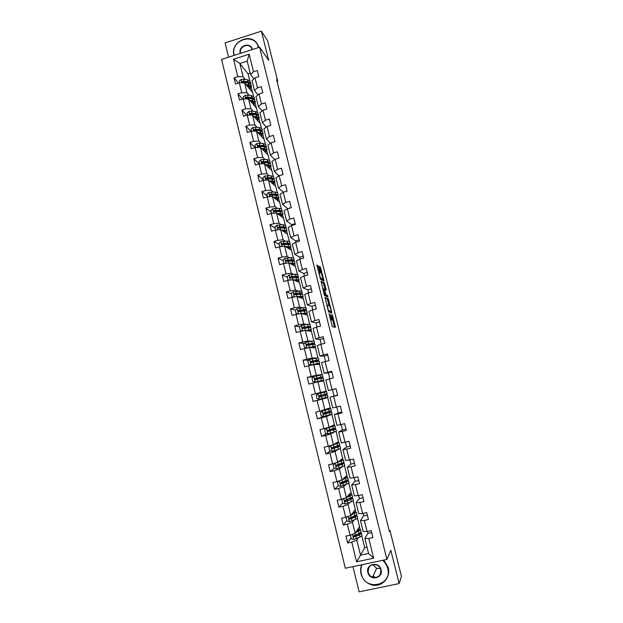 <?xml version="1.0" encoding="UTF-8"?>
<svg xmlns="http://www.w3.org/2000/svg" width="623" height="623" viewBox="0 0 623 623"><rect width="100%" height="100%" fill="white"/><g stroke="black" fill="none" stroke-linecap="round" stroke-linejoin="round"><path stroke-width="0.93" d="M329.053 313.657L332.339 326.67L335.454 327.332L332.339 314.638L333.173 319.692L332.76 319.825L330.712 314.156L331.553 319.256L331.132 319.397L329.053 313.657M318.415 266.714L316.982 264.993L317.052 265.92L320.565 279.369L323.921 281.074L323.851 280.148L320.417 267.01L319.272 266.34L319.334 267.251L323.15 279.205L320.783 278.208C319.926 276.776 319.412 274.977 319.249 272.812L319.833 272.804L319.716 271.932L318.415 266.714L317.364 267.002L317.123 266.223M352.961 566.626L359.121 591.85L399.125 583.587L390.816 550.265L386.922 559.431L259.62 47.216L268.684 60.384L261.403 31.15L267.61 40.713L277.749 81.286L276.589 79.651L389.445 531.629L389.967 530.539L389.211 530.703M399.125 583.587L401.438 576.462L389.967 530.539M325.066 297.467L328.679 311.959L331.872 312.948L328.337 298.775L325.066 297.467M324.162 294.508L321.016 281.199L324.365 282.865L326.218 290.014L324.785 289.524L325.774 293.885L326.218 294.991L327.581 295.567L327.978 296.961L324.614 295.629L324.162 294.508M386.922 559.431L345.313 568.246L221.562 59.419L259.62 47.216M238.531 83.069L234.053 77.836L235.556 84.004L239.318 82.82L241.74 92.718L237.97 93.894L239.481 100.085L243.25 98.909L245.688 108.846L241.911 110.014L243.429 116.236L247.206 115.068L249.652 125.044L245.867 126.204L247.393 132.45L251.178 131.297L253.631 141.312L249.839 142.465L251.365 148.733L255.165 147.589L249.839 142.465M234.053 77.836L237.807 76.652L233.539 59.216L249.177 54.217L253.499 71.692L257.276 70.492L258.81 76.684L255.025 77.875L257.47 87.796L261.271 86.613L262.805 92.827L259.004 94.011L261.465 103.971L265.273 102.795L266.815 109.041L263.007 110.209L265.476 120.216L269.292 119.048L270.849 125.316L267.026 126.477L269.51 136.523L273.333 135.37L274.891 141.662L271.06 142.815L273.552 152.9L277.391 151.755L278.956 158.078L275.109 159.215L277.617 169.347L281.464 168.21L283.037 174.565L279.182 175.694L281.697 185.864L285.552 184.743L287.133 191.113L283.27 192.234L285.793 202.452L289.664 201.338L291.245 207.739L287.367 208.853L289.905 219.109L293.791 218.003L295.38 224.436L291.494 225.534L294.033 235.837L297.926 234.746L299.531 241.202L295.629 242.292L298.183 252.634L302.093 251.56L303.697 258.039L299.788 259.121L302.35 269.51L306.267 268.435L307.879 274.953L303.962 276.02L306.532 286.455L310.464 285.396L312.084 291.93L308.151 292.989L310.737 303.471L314.677 302.42L316.305 308.985L312.357 310.036L314.958 320.557L318.914 319.521L320.541 326.117L316.585 327.153L319.194 337.721L323.166 336.693L324.801 343.32L320.829 344.34L323.454 354.954L327.433 353.942L329.076 360.6L325.097 361.605L327.729 372.266L331.716 371.269L333.375 377.951L329.38 378.948L332.02 389.655L336.023 388.666L337.682 395.379L333.679 396.36L336.334 407.115L340.345 406.134L342.019 412.878L338.001 413.851L340.664 424.652L344.69 423.687L346.365 430.454L342.339 431.42L345.017 442.268L349.051 441.318L350.741 448.116L346.692 449.066L349.386 459.961L353.436 459.019L355.126 465.848L351.068 466.791L353.771 477.732L357.836 476.797L359.533 483.658L355.468 484.585L358.178 495.581L362.259 494.662L363.964 501.546L359.884 502.465L362.609 513.5L366.698 512.597L368.411 519.52L364.315 520.415L367.056 531.505L371.152 530.617L372.873 537.563L368.769 538.451L373.644 558.2L356.566 561.829L351.746 542.142L347.673 543.022L345.983 536.107L350.048 535.219L347.346 524.161L343.289 525.057L341.606 518.165L345.656 517.269L342.962 506.258L338.912 507.161L337.238 500.3L341.279 499.389L338.601 488.432L334.567 489.351L332.9 482.521L336.926 481.595L334.255 470.684L330.229 471.611L328.57 464.813L332.589 463.878L329.925 453.014L325.922 453.957L324.264 447.182L328.266 446.239L325.619 435.415L321.624 436.373L319.981 429.629L323.968 428.671L321.336 417.901L317.348 418.866L315.713 412.153L319.692 411.18L317.068 400.457L313.089 401.438L311.461 394.756L315.425 393.767L312.816 383.09L308.852 384.079L307.225 377.429L311.181 376.432L308.58 365.794L304.631 366.799L303.012 360.172L306.96 359.167L304.367 348.584L300.426 349.596L298.814 342.993L302.747 341.98L300.169 331.436L296.244 332.464L294.64 325.891L298.557 324.863L295.995 314.366L292.078 315.402L290.482 308.86L294.391 307.817L291.829 297.366L287.927 298.417L286.339 291.899L290.232 290.848L287.686 280.443L283.8 281.503L282.211 275.016L286.097 273.949L283.566 263.591L279.68 264.658L278.107 258.202L281.978 257.128L279.454 246.809L275.584 247.884L274.019 241.451L277.881 240.369L275.366 230.097L271.503 231.188L269.946 224.778L273.793 223.688L271.293 213.455L267.446 214.553L265.889 208.175L269.728 207.077L267.236 196.884L263.404 197.997L261.847 191.643L265.678 190.529L263.194 180.382L259.37 181.503L257.829 175.18L261.644 174.058L259.176 163.95L255.36 165.087L253.826 158.787L257.634 157.65L255.165 147.589L260.43 147.41L267.983 154.854L269.276 160.095M249.223 95.35L247.012 92.765L244.598 82.914L252.65 92.57L253.584 96.355M251.723 98.263L252.144 98.753M258.039 94.844L254.433 90.452L252.004 80.585L255.025 77.875M244.598 82.914L239.318 82.82M247.012 92.765L241.74 92.718M257.47 87.796L254.433 90.452M253.164 111.291L250.96 108.83L248.53 98.932L256.466 108.052L257.478 112.195M262.151 110.91L258.397 106.533L255.96 96.627L259.004 94.011M248.53 98.932L243.25 98.909M250.96 108.83L245.688 108.846M261.465 103.971L258.397 106.533M257.12 127.302L254.916 124.958L252.479 115.021L260.289 123.588L261.395 128.097M266.301 127.045L262.376 122.684L259.923 112.74L263.007 110.209M252.479 115.021L247.206 115.068M254.916 124.958L249.652 125.044M265.476 120.216L262.376 122.684M261.092 143.376L258.895 141.156L256.442 131.18L264.129 139.186L265.328 144.061M270.491 143.243L266.379 138.898L263.918 128.914L267.026 126.477M256.442 131.18L251.178 131.297M258.895 141.156L253.631 141.312M269.51 136.523L266.379 138.898M260.43 147.41L262.89 157.424L265.087 159.511M274.72 159.496L270.39 155.189L267.921 145.159L271.06 142.815M262.89 157.424L257.634 157.65M273.552 152.9L270.39 155.189M269.097 175.717L266.893 173.762L264.425 163.701L271.854 170.577L273.24 176.192M279.003 175.818L274.424 171.543L271.94 161.466L275.109 159.215M264.425 163.701L259.176 163.95M266.893 173.762L261.644 174.058M277.617 169.347L274.424 171.543M273.139 191.985L270.919 190.163L268.443 180.063L275.748 186.37L277.219 192.359M283.364 192.211L278.473 187.967L275.973 177.851L279.182 175.694M268.443 180.063L263.194 180.382M270.919 190.163L265.678 190.529M281.697 185.864L278.473 187.967M277.196 208.323L274.969 206.634L272.477 196.486L279.649 202.226L281.214 208.596M287.787 208.658L282.538 204.461L280.031 194.298L283.27 192.234M272.477 196.486L267.236 196.884M274.969 206.634L269.728 207.077M285.793 202.452L282.538 204.461M281.285 224.732L279.026 223.174L276.526 212.988L283.566 218.143L285.225 224.895M291.766 224.771L286.619 221.017L284.104 210.815L287.367 208.853M276.526 212.988L271.293 213.455M279.026 223.174L273.793 223.688M289.905 219.109L286.619 221.017M285.396 241.202L283.099 239.785L280.591 229.552L287.499 234.123L289.259 241.265M295.761 240.945L290.715 237.651L288.192 227.411L291.494 225.534M280.591 229.552L275.366 230.097M283.099 239.785L277.881 240.369M294.033 235.837L290.715 237.651M289.547 257.735L287.195 256.466L284.672 246.194L291.455 250.173L293.308 257.696M299.772 257.19L294.835 254.355L292.296 244.068L295.629 242.292M284.672 246.194L279.454 246.809M287.195 256.466L281.978 257.128M298.183 252.634L294.835 254.355M293.729 274.33L291.307 273.217L288.776 262.898L295.419 266.286L297.366 274.206M303.806 273.505L298.97 271.13L296.423 260.796L299.788 259.121M288.776 262.898L283.566 263.591M291.307 273.217L286.097 273.949M302.35 269.51L298.97 271.13M297.965 290.996L295.442 290.045L292.896 279.68L299.406 282.468L301.446 290.777M307.848 289.89L303.121 287.974L300.566 277.593L303.962 276.02M292.896 279.68L287.686 280.443M295.442 290.045L290.232 290.848M306.532 286.455L303.121 287.974M302.28 307.707L299.585 306.937L297.031 296.532L303.401 298.713L305.543 307.419M311.913 306.337L307.287 304.888L304.725 294.469L308.151 292.989M297.031 296.532L291.829 297.366M299.585 306.937L294.391 307.817M310.737 303.471L307.287 304.888M306.695 324.474L303.751 323.905L301.182 313.455L307.419 315.028L309.662 324.131M315.993 322.854L311.477 321.873L308.899 311.414L312.357 310.036M301.182 313.455L295.995 314.366M303.751 323.905L298.557 324.863M314.958 320.557L311.477 321.873M311.321 341.264L307.933 340.945L305.356 330.447L311.453 331.405L313.79 340.921M320.09 339.434L315.682 338.935L313.096 328.43L316.585 327.153M305.356 330.447L300.169 331.436M307.933 340.945L302.747 341.98M319.194 337.721L315.682 338.935M316.406 358.023L312.131 358.054L309.545 347.517L315.503 347.852L317.94 357.773M324.201 356.091L319.911 356.068L317.302 345.516L320.829 344.34M309.545 347.517L304.367 348.584M312.131 358.054L306.96 359.167M323.454 354.954L319.911 356.068M322.075 374.563L316.352 375.241L313.751 364.657L319.568 364.369L322.075 374.563L315.246 376.206M328.337 372.811L324.147 373.278L321.538 362.679L325.097 361.605M313.751 364.657L308.58 365.794M316.352 375.241L311.181 376.432M327.729 372.266L324.147 373.278M326.172 391.189L320.588 392.498L317.979 381.868L323.649 380.949L326.172 391.189L311.461 394.756M337.643 395.208L334.084 396.088L332.48 389.609L328.407 390.559L325.782 379.921L329.38 378.948M317.979 381.868L312.816 383.09M320.588 392.498L315.425 393.767M332.02 389.655L328.407 390.559M324.84 409.833L322.223 399.156L327.745 397.599L330.276 407.886L319.692 411.18M334.084 396.088L330.05 397.225L332.69 407.917L336.334 407.115M322.223 399.156L317.068 400.457M333.679 396.36L330.05 397.225M329.115 427.246L326.483 416.522L331.864 414.326L334.403 424.645L329.115 427.246L323.968 428.671M338.258 412.979L334.341 414.614L336.981 425.353L340.664 424.652M326.483 416.522L321.336 417.901M338.001 413.851L334.341 414.614M336.07 431.42L338.554 441.481L333.406 444.729L330.766 433.958L334.372 431.996M342.448 429.94L338.639 432.074L341.295 442.86L345.017 442.268M330.766 433.958L325.619 435.415M333.406 444.729L328.266 446.239M342.339 431.42L338.639 432.074M340.314 448.653L342.712 458.388L337.721 462.289L335.065 451.473L337.837 449.565M346.653 446.971L342.962 449.611L345.633 460.444L349.386 459.961M335.065 451.473L329.925 453.014M337.721 462.289L332.589 463.878M346.692 449.066L342.962 449.611M344.581 465.973L346.894 475.365L342.043 479.92L339.379 469.064L341.7 467.11M350.881 464.08L347.307 467.227L349.986 478.106L353.771 477.732M339.379 469.064L334.255 470.684M342.043 479.92L336.926 481.595M351.068 466.791L347.307 467.227M348.857 483.355L351.092 492.411L346.396 497.637L343.717 486.727L345.734 484.694M355.126 481.26L351.668 484.912L354.355 495.838L358.178 495.581M343.717 486.727L338.601 488.432M346.396 497.637L341.279 499.389M355.468 484.585L351.668 484.912M353.155 500.822L355.305 509.528L350.765 515.431L348.07 504.474L349.877 502.333M359.385 498.509L356.045 502.683L358.747 513.656L362.609 513.5M348.07 504.474L342.962 506.258M350.765 515.431L345.656 517.269M359.884 502.465L356.045 502.683M357.477 518.352L359.533 526.715L355.149 533.296L352.447 522.292L354.082 520.034M363.668 515.836L360.444 520.524L363.162 531.544L367.056 531.505M352.447 522.292L347.346 524.161M355.149 533.296L350.048 535.219M364.315 520.415L360.444 520.524M361.815 535.967L364.712 547.749L360.515 555.163L356.839 540.188L358.342 537.805M367.959 533.233L364.86 538.451L368.559 553.45L373.644 558.2M356.839 540.188L351.746 542.142M368.559 553.45L360.515 555.163L356.566 561.829M368.769 538.451L364.86 538.451M261.403 31.15L225.074 42.909L228.555 57.176M277.048 81.504L277.749 81.286M364.712 547.749L367.033 547.251M250.166 73.132L248.032 73.802L239.832 63.484L243.087 76.769L245.306 79.471M247.736 82.431L248.125 82.906M248.032 73.802L249.698 80.577M253.958 78.833L250.485 74.433L247.206 61.132L239.832 63.484L233.539 59.216M252.502 92.391L251.264 87.368M256.31 107.88L255.134 103.083M260.141 123.424L259.012 118.853M263.981 139.038L262.914 134.693M267.843 154.714L266.831 150.595M271.714 170.453L270.756 166.559M275.607 186.254L274.704 182.594M279.509 202.117L278.668 198.69M283.434 218.042L282.647 214.857M287.374 234.038L286.642 231.086M291.323 250.096L290.653 247.386M295.294 266.223L294.687 263.747M293.994 260.944L293.885 260.492M299.281 282.414L298.729 280.186M298.067 277.469L297.926 276.916M303.284 298.674L302.794 296.688M302.147 294.064L301.984 293.402M307.303 314.997L306.874 313.26M306.251 310.729L306.064 309.958M311.336 331.389L310.97 329.894M310.371 327.464L310.153 326.584M315.386 347.844L315.082 346.606M314.506 344.27L314.265 343.281M319.459 364.369L319.217 363.388M318.665 361.145L318.392 360.047M323.539 380.965L323.36 380.24M322.831 378.091L322.535 376.884M327.745 397.599L327.534 397.186M327.02 395.099L326.701 393.798M326.187 391.719L326.063 391.213M331.202 412.083L330.906 410.884M330.369 408.704L330.174 407.917M335.4 429.138L335.127 428.04M334.567 425.743L334.31 424.699M339.613 446.263L339.371 445.274M338.78 442.86L338.453 441.543M343.849 463.465L343.631 462.578M343.008 460.047L342.619 458.458M348.101 480.746L347.914 479.959M347.26 477.304L346.801 475.45M352.377 498.089L352.205 497.411M351.528 494.639L350.998 492.505M356.668 515.517L356.52 514.941M355.811 512.044L355.219 509.637M360.974 533.015L360.857 532.548M360.117 529.527L359.455 526.84M249.177 54.217L247.206 61.132M243.087 76.769L237.807 76.652M253.499 71.692L250.485 74.433M356.465 535.858L354.464 536.076M358.583 529.449L358.35 528.499M351.099 537.929L347.673 543.022M371.635 532.548L367.991 533.343L367.515 531.411M367.321 515.128L363.692 515.93L363.061 513.399M346.824 520.462L343.289 525.057M356.325 512.347L356.839 514.427L354.76 515.875L355.741 516.132L350.188 518.663M354.3 512.02L354.074 511.125M363.03 497.777L359.409 498.595L358.638 495.472M342.564 503.065L338.912 507.161M350.025 494.67L349.822 493.821M358.755 480.504L355.141 481.33L354.23 477.631M338.351 485.714L334.567 489.351M345.781 477.389L345.578 476.595M354.495 463.302L350.897 464.135L349.838 459.86M334.411 468.247L330.229 471.611M342.385 463.598L342.276 463.146M341.544 460.187L341.365 459.439M350.258 446.169L346.668 447.018L345.469 442.166M330.579 450.873L325.922 453.957M338.164 446.45L338.001 445.788M337.331 443.046L337.16 442.361M346.038 429.115L342.455 429.971L341.116 424.551M326.888 433.6L321.624 436.373M328.578 430.548L328.453 430.049M333.967 429.372L333.749 428.499M333.134 425.992L332.978 425.353M341.832 412.13L338.258 412.994L336.778 407.006M323.407 416.444L317.348 418.866M331.763 414.35L325.05 416.156M324.419 413.61L324.201 412.722M329.785 412.371L329.512 411.289M328.952 409L328.812 408.408M336.038 388.729L332.48 389.609M320.9 399.25L313.089 401.438M327.643 397.63L320.923 399.335L320.814 398.891M320.284 396.75L319.973 395.473M319.459 393.378L319.334 392.864M326.25 398.019L326.133 397.544M325.619 395.434L325.299 394.149M324.785 392.062L324.661 391.548M329.824 378.839L328.329 372.795L331.88 371.908M313.797 376.604L307.225 377.429M316.087 379.609L315.853 378.659M322.114 381.198L321.974 380.622M321.421 378.387L321.149 377.281M325.541 361.496L324.194 356.06L327.729 355.165M308.985 360.055L303.012 360.172M311.889 362.5L311.749 361.94M317.995 364.447L317.839 363.824M317.239 361.387L317.021 360.491M321.273 344.231L320.082 339.395L323.602 338.484M304.351 343.429L298.814 342.993M313.891 347.759L313.727 347.097M313.073 344.457L312.91 343.779M317.029 327.036L315.978 322.8L319.498 321.881M299.842 326.795L294.64 325.891M309.802 331.148L309.623 330.431M308.93 327.605L308.813 327.13M312.801 309.919L311.897 306.267L315.402 305.34M295.427 310.161L290.482 308.86M305.729 314.599L305.543 313.844M308.587 292.872L307.832 289.812L311.329 288.87M291.284 293.62L286.339 291.899M301.68 298.121L301.477 297.319M304.398 275.896L303.783 273.419L307.264 272.469M287.258 277.18L282.211 275.016M297.638 281.713L297.436 280.872M300.216 258.997L299.749 257.089L303.222 256.131M288.488 260.196L286.946 260.835M283.247 260.803L278.107 258.202M293.62 265.375L293.402 264.487M296.065 242.168L295.73 240.836L299.196 239.863M285.536 243.679L282.959 244.574M279.26 244.496L274.019 241.451M289.617 249.099L289.391 248.164M291.922 225.417L291.735 224.638L295.185 223.665M280.872 227.714L279.431 228.119M275.28 228.252L269.946 224.778M285.63 232.885L285.389 231.912M287.803 208.728L291.198 207.529M271.324 212.077L265.889 208.175M281.658 216.749L281.409 215.729M267.376 195.972L261.847 191.643M277.702 200.668L277.445 199.617M263.451 179.93L257.829 175.18M273.77 184.665L273.497 183.559M270.195 162.533L269.736 160.679L267.142 159.613L263.303 159.418L260.741 159.792L258.927 161.443L259.534 163.935L253.826 158.787M269.845 168.716L269.564 167.579M265.935 152.837L265.647 151.654M250.952 131.367L245.867 126.204M262.049 137.021L261.746 135.798M246.77 115.208L241.911 110.014M258.171 121.267L257.86 120.005M242.635 99.104L237.97 93.894M254.316 105.583L253.997 104.275M250.469 89.953L250.142 88.614M331.28 319.498L331.716 320.105L332.76 319.825M334.434 327.114L332.682 319.988M329.108 305.644L327.301 299.048L325.081 298.176M330.836 312.629L330.595 311.64M328.204 309.779L328.508 310.55L331.319 311.453L331.265 310.768L329.505 305.784L327.566 305.099L327.978 309.833M330.299 311.718L328.298 311.103M321.055 282.017L323.337 283.138L324.365 282.865M325.097 289.586L323.337 283.138M324.965 294.905L326.553 295.847L327.581 295.567M326.834 296.548L326.553 295.847M323.438 288.831L323.29 288.994C323.462 291.198 323.976 293.005 324.824 294.406L325.595 294.734L325.518 293.776L324.217 289.181L323.438 288.831M318.789 272.929L317.364 267.002M322.075 279.602L320.269 278.769M321.118 273.59L319.342 267.267M322.846 280.529L322.582 279.47M351.255 534.768L350.484 535.414L351.317 538.84L353.809 539.502L359.969 537.073L362.018 535.461L361.511 533.381M356.831 535.687L353.467 536.216M355.507 532.758L360.631 529.83L357.664 529.519M355.873 532.206L359.206 530.189L357.423 529.877M350.484 535.414L350.975 534.869M360.647 529.885L361.161 531.972L359.105 533.553L353.794 535.749L353.638 537.073L359.44 534.916L361.496 533.319L360.32 532.93M359.448 533.389L360.063 533.685L358.35 535.009L353.638 537.073M362.134 564.679C360.826 567.6 360.546 570.668 361.301 573.884C364.899 591.515 392.661 585.807 387.685 568.34C386.844 565.123 385.139 562.46 382.577 560.35M383.09 560.241C385.575 562.374 387.218 565.022 388.043 568.192C390.995 578.432 380.614 588.276 370.825 584.584C365.763 582.7 362.5 579.133 361.021 573.869C360.281 570.707 360.515 567.67 361.737 564.765M367.866 572.506C365.397 563.831 379.197 560.902 381.058 569.734C383.542 578.448 369.688 581.321 367.866 572.506M380.77 569.718C380.17 567.53 378.846 565.949 376.822 564.991C370.919 563.807 368.053 566.26 368.232 572.35C368.886 574.702 370.327 576.33 372.562 577.241C378.286 578.113 381.027 575.605 380.77 569.718M374.353 576.703L373.379 576.345M383.83 560.085L388.285 567.592C389.025 570.691 388.814 573.674 387.654 576.548M380.357 568.526L376.611 568.347L372.749 564.594M258.35 47.628L258.296 47.387C255.009 31.82 229.848 39.989 234.201 55.112L234.264 55.346M234.022 55.424L233.999 55.315C229.91 41.531 251.63 31.742 257.665 44.739L258.693 47.512M240.268 53.422L240.205 53.189C238.017 45.611 250.625 41.546 252.245 49.326L252.299 49.56M252.058 49.638L251.536 48.244C248.702 42.278 238.687 46.826 240.587 53.204L240.61 53.313M257.198 43.929L259.004 47.41M347.252 516.693L346.131 517.643L346.964 521.054L349.448 521.7L355.616 519.38L357.695 517.908L357.181 515.828M351.403 518.445L349.262 518.803M351.045 515.065L356.317 512.293L353.311 512.122M351.419 514.567L354.884 512.651L353.062 512.441M346.131 517.643L347.066 516.755M354.23 513.726L354.76 515.875L349.433 517.962L349.238 519.263L355.087 517.23L357.174 515.774L355.663 515.462M350.414 518.866L349.238 519.263M343.242 498.719L341.801 499.942L342.627 503.337L345.103 503.984L351.286 501.772L353.389 500.425L352.883 498.345M349.885 498.493L351.442 498.657L349.69 499.763L344.901 501.492M346.559 497.45L352.018 494.833L348.942 494.802M346.956 497.014L350.593 495.192L348.685 495.083M341.801 499.942L343.133 498.758M352.026 494.88L352.54 496.959L345.087 500.261L344.869 501.531L347.159 501.063L352.867 498.299L350.819 498.12M345.422 501.616L344.869 501.531M339.216 480.847L337.487 482.327L338.312 485.706L340.781 486.337L349.106 483.012L348.592 480.933M340.765 480.341L347.735 477.452L344.55 477.568M342.44 479.546L346.31 477.802L344.293 477.81M337.487 482.327L339.185 480.855M347.743 477.483L348.257 479.562L340.765 482.63L340.524 483.876L342.829 483.448L348.584 480.894L345.563 480.964M344.612 481.314L347.159 481.252L340.524 483.876M335.205 463.068L333.188 464.781L334.014 468.146L336.475 468.761L344.838 465.677L344.324 463.605L339.504 464.112M335.096 463.146L343.475 460.14L340.103 460.42M337.845 462.188L342.05 460.49L339.846 460.623M343.483 460.163L343.989 462.243L336.459 465.077L336.194 466.3L344.317 463.574M339.146 465.498L338.873 464.376L342.899 463.925L336.194 466.3M334.107 463.403L334.341 463.792M335.26 443.56L337.814 443.249L331.054 445.523L328.913 447.314L329.731 450.663L332.184 451.27L338.406 449.378L340.586 448.42L340.072 446.341M330.813 445.679L339.231 442.898L335.517 443.397M339.231 442.922L339.745 444.993L332.176 447.594L331.888 448.801L340.072 446.317L332.043 447.672M334.87 448.093L334.668 447.252L338.655 446.675L331.888 448.801M334.668 447.252L331.95 447.828M327.939 430.182L327.628 430.664M330.299 426.662L333.585 426.085L326.802 428.165L324.653 429.917L325.471 433.258L327.916 433.849L336.358 431.225L335.844 429.154M326.553 428.281L335.003 425.735L330.548 426.537M335.003 425.75L335.517 427.822L327.908 430.189L327.605 431.373L335.844 429.138L327.628 430.711M330.618 430.766L330.478 430.189L334.426 429.488L327.605 431.373M330.478 430.189L327.636 430.828M323.703 412.847L323.485 413.781L331.631 412.037L329.388 412.73L329.902 414.825L332.137 414.116L331.631 412.044M325.541 410.09L329.38 408.992L322.301 410.962L320.417 412.597L321.227 415.923L323.664 416.507L329.902 414.825M322.301 410.962L330.79 408.641L323.002 410.316M325.479 409.841L321.382 410.736M326.382 413.508L330.213 412.387L324.264 414.085L323.423 413.213M326.304 413.205L323.532 413.859M330.797 408.649L331.304 410.721L323.656 412.862L323.337 414.022L323.983 414.194L329.388 412.73M319.435 395.667L319.692 396.867M324.334 392.179L324.848 394.258L327.114 393.689L326.6 391.626L318.08 393.713L316.196 395.356L317.006 398.665L319.428 399.234L327.947 397.069L327.433 394.998L319.763 396.874M319.217 399.187L318.322 398.977M319.373 399.218L318.034 393.759L317.107 393.993L317.216 394.46M324.848 394.258L319.428 395.605L319.093 396.75L327.433 394.998M320.121 396.835L326.024 395.348L320.035 396.859L319.358 396.68L319.233 395.893M314.965 378.932L315.581 379.734M314.973 378.909L322.94 376.736L322.426 374.672L313.867 376.541L311.991 378.184L312.793 381.478L315.215 382.039L323.765 380.1L316.694 382.109M315.215 382.039L322.356 380.451L316.001 382.335M322.94 376.736L315.215 378.426L314.872 379.555L323.259 378.036L323.765 380.092M314.989 378.854L317.637 377.904M314.872 379.555L315.511 378.387L321.53 377.086L317.699 378.153M318.774 359.837L318.275 357.797L309.678 359.448L307.801 361.083L308.603 364.369L310.955 364.907L319.607 363.201L315.082 364.587M311.017 364.914L318.197 363.544L314.81 364.603M311.383 362.617L310.838 362.228L318.781 359.853L311.017 361.317L310.667 362.43L319.101 361.145L319.599 363.186M310.791 362.134L313.579 361.387L313.455 360.873M310.667 362.43L311.321 361.309L317.38 360.195L313.579 361.387M314.631 343.016L314.132 340.991L311.796 341.186L305.504 342.416L303.635 344.06L304.437 347.33L306.843 347.868L315.464 346.372L311.889 347.65M306.843 347.868L314.062 346.715L311.593 347.634M306.929 345.531L314.638 343.039L306.843 344.285L306.477 345.376L314.958 344.324L315.456 346.349M306.796 345.438L309.483 344.69L309.288 343.912M306.477 345.376L307.147 344.309L313.237 343.382L309.483 344.69M310.511 326.265L310.013 324.256L307.645 324.326L301.345 325.463L299.484 327.106L300.278 330.361L302.677 330.891L311.336 329.614L308.214 330.899M303.51 330.797L304.499 330.611M305.434 330.463L309.935 329.956L307.894 330.844M305.628 328.126L310.519 326.296L302.677 327.316L302.311 328.399L310.83 327.581L311.329 329.59M304.592 328.29L305.402 328.056L305.145 327.02M302.311 328.399L302.996 327.371L307.155 326.709L309.117 326.639L305.402 328.056M299.437 313.758L307.225 312.925L304.374 314.257M301.641 313.571L305.831 313.268L304.04 314.171M298.347 313.953L296.143 313.462L295.349 310.223L297.21 308.58L305.909 307.591L306.399 309.584M296.143 313.462L298.37 313.945M303.518 310.986L306.407 309.615L304.024 309.584L298.542 310.425L298.16 311.492L306.726 310.9L307.217 312.894M298.16 311.492L298.861 310.511L303.027 309.935L305.013 309.958L302.537 311.118M297.755 296.782L301.742 296.649L300.122 297.592M297.218 296.595L303.136 296.307L300.465 297.708M293.791 297.054L292.023 296.641L291.237 293.417L293.09 291.766L301.828 290.996L302.311 292.974M292.023 296.641L293.885 297.039M300.504 294.118L302.319 293.012L299.912 292.865L294.414 293.604L294.033 294.663L302.638 294.29L303.121 296.268M294.033 294.663L294.741 293.721L298.923 293.231L300.932 293.355L299.523 294.227M293.815 280.077L297.669 280.101L296.174 281.082M293.269 279.844L299.056 279.758L296.525 281.238M289.204 280.218L287.927 279.891L287.133 276.674L288.986 275.031L295.318 274.19L297.755 274.47L298.238 276.433M291.876 276.877L290.123 277.445M287.927 279.891L289.384 280.194M297.015 277.43L298.253 276.48L295.816 276.215L290.31 276.861L289.913 277.897L298.565 277.749L299.048 279.711M290.225 278.029L290.645 277.009L294.835 276.596L296.86 276.814L296.057 277.5M289.851 263.451L293.612 263.615L292.21 264.65M289.298 263.171L294.998 263.28L292.576 264.837M284.594 263.451L283.839 263.202L283.052 260.009L284.898 258.358L291.245 257.618L293.706 258.015L294.181 259.955M288.986 260.165L286.035 261.162M283.839 263.202L284.867 263.42M293.316 260.873L294.196 260.017L291.735 259.635L286.214 260.18L285.817 261.208L294.508 261.278L294.983 263.225M285.817 261.208L286.564 260.359L290.762 260.032L292.81 260.352L292.366 260.881M285.879 246.903L289.578 247.206L288.247 248.289M285.318 246.568L290.957 246.872L288.628 248.515M280.031 246.739L278.995 243.406L280.833 241.755L287.18 241.109L289.664 241.623L290.139 243.554M285.786 243.585L282.172 244.855M279.774 246.591L280.327 246.708M289.508 244.411L290.154 243.616L287.678 243.118L282.141 243.57L281.744 244.59L287.99 244.387L290.466 244.878L290.941 246.809M281.744 244.59L282.492 243.78L286.712 243.538L288.776 243.951L288.542 244.372M281.908 230.424L285.552 230.86L284.29 232.005M281.331 230.043L286.938 230.526L284.68 232.262M275.748 230.058L274.945 226.881L276.783 225.23L283.138 224.677L285.646 225.3L286.121 227.216M282.359 227.122L279.828 228.08M285.646 228.034L286.136 227.286L283.636 226.679L278.092 227.037L277.679 228.041L283.94 227.94L286.448 228.54L286.915 230.455M282.312 230.689L283.052 230.385M277.679 228.041L278.45 227.27L282.671 227.115L284.649 227.932M277.944 214.024L281.549 214.585L280.342 215.784M277.352 213.596L280.405 213.549L282.928 214.25L280.739 216.072M271.651 213.424L270.912 210.418L272.742 208.767L279.12 208.308L281.643 209.048L282.11 210.948M278.793 210.753L276.83 211.594M281.76 211.734L282.133 211.026L279.602 210.301L274.05 210.566L273.637 211.563L279.914 211.555L282.437 212.272L282.912 214.172M278.52 214.452L279.509 214.001M273.637 211.563L273.972 211.804L274.416 210.831L278.652 210.753L280.724 211.579M273.98 197.693L277.562 198.371L276.402 199.633M273.38 197.211L276.394 197.226L278.933 198.036L276.807 199.952M267.594 196.86L266.901 194.026L268.723 192.375L275.109 192.009L277.663 192.857L278.123 194.742M275.117 194.485L273.614 195.225M277.858 195.513L278.146 194.828L275.592 193.994L270.032 194.166L269.611 195.147L275.903 195.248L278.45 196.066L278.917 197.958M274.72 198.278L275.857 197.709M269.946 195.404L270.834 194.431L274.65 194.469L276.768 195.287M270.024 181.425L273.59 182.228L272.477 183.544M269.416 180.904L272.391 180.974L274.961 181.9L272.89 183.902M263.56 180.359L262.906 177.703L264.728 176.044L271.114 175.779L273.692 176.737L274.151 178.606M271.387 178.295L270.226 178.957M273.949 179.362L274.175 178.7L271.605 177.75L266.021 177.828L265.608 178.809L271.908 179.003L274.478 179.938L274.938 181.807M270.904 182.181L272.126 181.503M265.928 179.058L266.831 178.139L270.662 178.24L272.804 179.066M266.122 165.235L269.634 166.146L268.56 167.525M265.46 164.659L268.412 164.791L271.005 165.819L268.98 167.922M267.61 162.19L266.722 162.767M270.047 163.281L270.218 162.634L267.625 161.583L262.034 161.567L261.613 162.533L267.929 162.821L270.522 163.865L270.982 165.726M267.08 166.154L268.357 165.383M266.449 165.578L267.142 165.282M261.925 162.782L262.851 161.91L266.691 162.089L268.825 162.883M262.151 149.107L265.694 150.135L264.658 151.576M261.52 148.484L264.448 148.671L267.057 149.808L265.087 151.996M255.531 147.581L254.963 145.26L256.769 143.602L259.332 143.251L263.179 143.516L265.803 144.692L266.255 146.53M263.809 146.156L263.14 146.654M266.146 147.262L266.278 146.639L263.661 145.478L258.062 145.369L257.642 146.327L263.965 146.709L266.582 147.861L267.033 149.707M263.256 150.198L264.565 149.341M262.696 149.645L263.654 149.201M258.062 145.369L264.868 146.818M258.234 133.049L261.769 134.194L260.772 135.689M257.595 132.38L260.5 132.621L263.132 133.867L261.208 136.149M251.544 131.289L251.014 129.14L252.821 127.481L255.375 127.147L259.238 127.489L261.878 128.766L262.33 130.596M260.001 130.199L259.511 130.62M262.26 131.321L262.353 130.705L259.721 129.436L254.106 129.241L253.686 130.184L260.025 130.666L262.657 131.928L263.108 133.758M259.441 134.303L260.757 133.361M258.934 133.781L260.079 133.213M254.106 129.241L260.897 130.783M259.09 133.12L258.568 133.392M254.332 117.054L257.86 118.308L256.894 119.865M253.678 116.337L256.567 116.633L259.223 117.988L257.338 120.356M247.572 115.068L247.082 113.082L248.889 111.424L251.443 111.104L255.313 111.517L257.977 112.911L258.42 114.718M258.374 115.442L258.452 114.834L255.788 113.464L250.166 113.176L249.737 114.118L256.092 114.687L258.747 116.057L259.199 117.872M255.632 118.479L256.949 117.459M255.173 117.981L256.442 117.311M250.166 113.176L256.933 114.819M255.492 117.171L254.791 117.568M250.438 101.128L253.974 102.491L253.031 104.111M249.776 100.365L252.65 100.708L255.329 102.172L253.491 104.633M243.616 98.917L243.172 97.095L244.964 95.436L247.526 95.132L251.404 95.623L254.083 97.118L254.527 98.909M254.511 99.625L254.558 99.034L251.879 97.554L246.249 97.18L245.812 98.107L252.175 98.777L254.854 100.248L255.298 102.047M251.824 102.717L253.133 101.627M251.419 102.25L252.767 101.487M246.249 97.18L252.977 98.909M251.856 101.292L251.03 101.806M246.56 85.265L250.096 86.745L249.184 88.411M245.89 84.463L248.756 84.853L251.451 86.418L249.652 88.972M239.676 82.828L239.271 81.169L241.015 79.549L243.616 79.23L247.51 79.783L250.212 81.387L250.648 83.171M250.648 83.879L250.68 83.295L247.977 81.706L242.339 81.247L241.903 82.174L248.281 82.929L250.983 84.502L251.419 86.293M248.024 87.025L249.325 85.857M247.666 86.589L249.068 85.74M242.339 81.247L249.021 83.069M248.188 85.499L247.261 86.106M330.408 319.583L331.132 319.397M330.439 319.716L331.397 319.467M331.981 320.167L333.025 319.895M334.325 326.608L335.369 326.343M327.301 299.048L328.337 298.775M327.737 300.146L328.765 299.873M330.751 312.248L331.786 311.975M330.283 311.726L331.319 311.453M323.773 284.252L324.801 283.971M325.058 289.407L326.086 289.127M325.175 295.271L326.218 294.991M324.186 294.578L324.824 294.406M324.552 295.014L325.595 294.734M318.665 272.212L319.716 271.932M320.152 278.38L320.783 278.208M321.966 279.634L323.002 279.353M319.389 267.29L320.417 267.01M319.825 268.42L320.853 268.139M322.823 280.428L323.851 280.148M317.029 265.826L317.964 265.569M352.478 534.3L353.747 539.487M359.44 534.916L359.969 537.073M356.395 535.757L356.177 534.861M354.277 536.107L354.168 535.64M358.575 531.396L359.105 533.553M355.858 536.528L356.395 538.693M355.071 533.327L355.523 535.157M348.086 516.389L349.386 521.685M355.087 517.23L355.616 519.38M352.081 518.165L351.816 517.113M350.009 518.694L349.807 517.861M351.497 518.757L352.026 520.914M350.687 515.455L351.162 517.394M343.717 498.556L345.041 503.968M350.757 499.63L351.286 501.772M347.751 500.534L347.478 499.444M345.749 501.313L345.461 500.152M349.9 496.142L350.43 498.275M347.159 501.063L347.681 503.213M346.318 497.66L346.824 499.708M339.364 480.8L340.719 486.322M346.45 482.101L346.972 484.235M343.437 482.981L343.164 481.852M341.427 483.713L341.139 482.529M345.594 478.628L346.115 480.754M342.829 483.448L343.359 485.59M341.972 479.959L342.502 482.093M335.049 463.193L336.412 468.745M342.159 464.649L342.681 466.767M337.129 466.191L336.833 464.976M341.311 461.184L341.825 463.31M338.53 465.911L339.052 468.037M337.674 462.43L338.196 464.563M330.766 445.718L332.121 451.254M337.884 447.267L338.406 449.378M332.853 448.739L332.596 447.696M337.035 443.825L337.557 445.936M334.24 448.443L334.761 450.569M333.391 444.978L333.912 447.104M326.507 428.328L327.854 433.834M333.624 429.963L334.146 432.066M328.594 431.365L328.414 430.657M332.783 426.537L333.305 428.64M329.972 431.054L330.494 433.164M329.123 427.604L329.645 429.722M322.255 411.001L323.602 416.491M328.547 409.319L329.069 411.414M325.72 413.742L326.242 415.845M324.879 410.308L325.393 412.41M325.167 395.574L325.681 397.661M321.491 396.501L322.005 398.595M320.65 393.082L321.164 395.177M313.821 376.588L315.152 382.024M320.97 378.496L321.484 380.567M320.136 375.108L320.65 377.18M317.278 379.329L317.792 381.416M316.445 375.926L316.951 378.013M309.631 359.487L310.955 364.907M316.788 361.48L317.294 363.552M311.562 361.924L311.407 361.293M315.954 358.108L316.461 360.172M313.081 362.236L313.595 364.315M312.248 358.848L312.762 360.927M305.457 342.455L306.781 347.852M312.621 344.542L313.128 346.598M307.466 345.243L307.232 344.285M311.796 341.186L312.302 343.242M308.907 345.212L309.413 347.284M308.074 341.84L308.58 343.912M301.298 325.502L302.614 330.875M308.471 327.675L308.977 329.723M303.37 328.539L303.082 327.355M307.645 324.326L308.151 326.374M304.74 328.266L305.247 330.33M303.923 324.91L304.421 326.966M297.163 308.619L298.464 313.93M304.343 310.877L304.842 312.917M299.227 311.64L298.947 310.495M301.283 311.298L301.018 310.207M303.518 307.544L304.024 309.584M300.598 311.391L301.104 313.439M299.78 308.042L300.286 310.09M293.044 291.805L294.305 296.969M300.224 294.149L300.73 296.182M295.1 294.819L294.827 293.713M297.163 294.5L296.906 293.464M299.414 290.832L299.912 292.865M296.478 294.586L296.961 296.54M295.66 291.252L296.159 293.293M288.94 275.07L290.17 280.077M296.127 277.492L296.626 279.517M290.988 278.068L290.785 277.219M293.051 277.78L292.81 276.783M295.318 274.19L295.816 276.215M292.366 277.85L292.818 279.688M291.556 274.533L292.055 276.565M284.851 258.397L286.043 263.264M292.047 260.905L292.545 262.922M286.899 261.38L286.782 260.889M288.963 261.13L288.745 260.243M291.245 257.618L291.735 259.635M288.278 261.185L288.706 262.914M287.468 257.875L287.966 259.9M280.786 241.802L281.939 246.513M287.99 244.387L288.48 246.397M284.898 244.551L284.75 243.967M287.18 241.109L287.678 243.118M284.205 244.59L284.602 246.202M283.395 241.296L283.893 243.313M276.737 225.269L277.85 229.84M283.94 227.94L284.438 229.942M283.138 224.677L283.636 226.679M280.148 228.057L280.514 229.56M279.345 224.786L279.836 226.795M272.703 208.806L273.785 213.23M279.914 211.555L280.405 213.549M279.12 208.308L279.602 210.301M276.106 211.602L276.448 212.996M275.311 208.339L275.802 210.34M268.684 192.414L269.728 196.697M275.903 195.248L276.394 197.226M275.109 192.009L275.592 193.994M272.087 195.217L272.399 196.494M271.293 191.97L271.776 193.955M264.682 176.091L265.694 180.226M271.908 179.003L272.391 180.974M271.114 175.779L271.605 177.75M268.085 178.894L268.365 180.063M267.29 175.663L267.773 177.641M260.694 159.831L261.676 163.833M267.929 162.821L268.412 164.791M267.142 159.613L267.625 161.583M264.09 162.642L264.354 163.701M263.303 159.418L263.786 161.396M256.731 143.64L257.673 147.503M263.965 146.709L264.448 148.671M263.179 143.516L263.661 145.478M260.118 146.46L260.352 147.41M259.332 143.251L259.814 145.214M252.774 127.52L253.686 131.243M260.025 130.666L260.5 132.621M259.238 127.489L259.721 129.436M256.162 130.339L256.372 131.18M255.375 127.147L255.858 129.101M248.842 111.462L249.722 115.045M256.092 114.687L256.567 116.633M255.313 111.517L255.788 113.464M252.222 114.289L252.401 115.029M251.443 111.104L251.918 113.059M244.925 95.475L245.766 98.925M252.175 98.777L252.65 100.708M251.404 95.623L251.879 97.554M248.297 98.302L248.452 98.932M247.526 95.132L248.001 97.079M241.015 79.549L241.833 82.867M248.281 82.929L248.756 84.853M247.51 79.783L247.977 81.706M244.395 82.384L244.52 82.906M243.616 79.23L244.091 81.161M326.888 305.441L327.402 305.301M322.823 289.119L323.29 288.994M318.797 272.936L319.249 272.812M372.562 577.241L376.611 568.347M258.234 45.572L257.665 44.739M329.793 445.788L329.949 446.418M325.494 428.25L325.689 429.029M321.227 410.806L321.445 411.71M314.117 381.782L314.311 382.608M309.919 364.665L310.114 365.46M305.745 347.618L305.901 348.265M301.602 330.712L301.711 331.14"/></g></svg>

